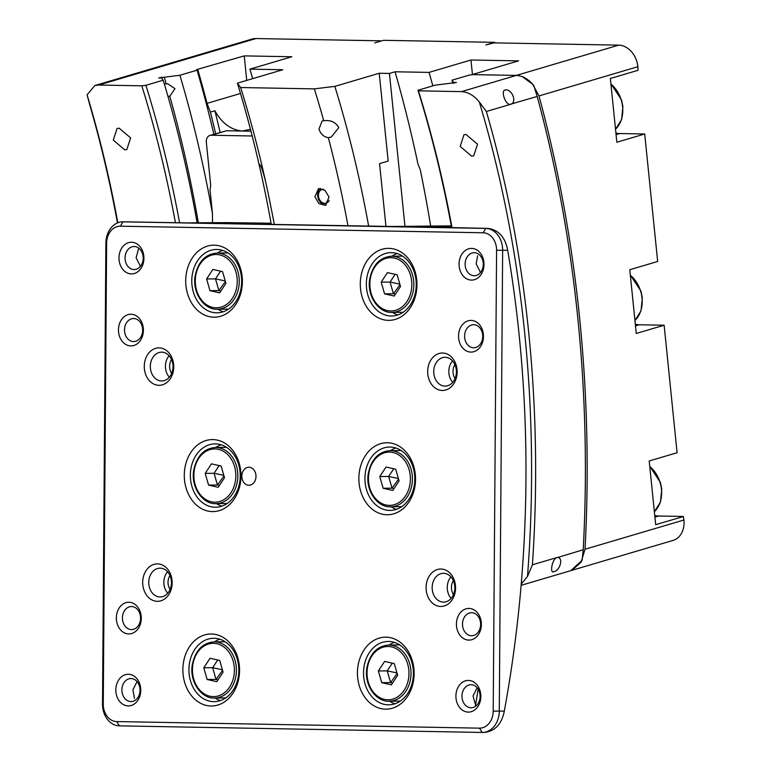 <?xml version="1.0" encoding="UTF-8"?>
<svg xmlns="http://www.w3.org/2000/svg" width="771" height="771" viewBox="0 0 771 771"><rect width="100%" height="100%" fill="white"/><g stroke="black" fill="none" stroke-linecap="round" stroke-linejoin="round"><path stroke-width="1.16" d="M466.012 134.482L477.538 144.206L473.683 155.906L471.611 156.176L460.171 146.403L463.949 134.761L466.012 134.482M504.851 90.072C511.597 87.971 517.678 102.466 510.624 104.316C505.93 105.964 500.572 91.229 504.851 90.072L505.795 89.956M553.78 571.706C560.623 570.607 563.746 556.036 556.672 557.626C551.997 559.486 549.598 573.865 553.78 571.706L553.019 571.831M557.52 557.51L583.223 549.771A933.276 575.523 91 0 0 537.185 96.462L509.776 104.432M452.866 83.268A906.118 558.773 91 0 0 451.97 80.203L453.647 82.43L456.48 82.478L435.258 85.147L417.978 90.255L418.412 90.833L461.482 91.624L516.319 75.413L473.24 74.623L469.154 75.124L451.97 80.203M453.897 83.239A895.112 551.988 91 0 0 453.647 82.43M521.225 584.119L527.499 576.448L532.404 564.796A852.62 525.783 91 0 0 486.366 111.487L479.302 101.945C474.04 95.488 468.103 92.048 461.482 91.624M451.642 227.744A852.62 525.783 91 0 0 417.978 90.255M452.047 227.744A849.738 524.01 91 0 0 418.412 90.833M527.499 576.448A849.738 524.01 91 0 0 479.302 101.945M583.223 549.771L582.134 560.305L570.752 570.656L521.119 585.324M472.151 74.758A936.158 577.306 91 0 0 472.112 74.604L516.319 75.413C522.911 75.818 528.781 79.288 533.937 85.793L537.185 96.462M478.126 689.091A906.118 558.773 -89 0 1 475.466 705.706M392.863 226.472L448.24 225.893L393.056 226.472L451.536 227.166M451.314 225.951L448.626 225.903M241.824 476.112A9.001 7.084 -90.6 0 0 248.994 485.248A9.001 7.084 -90.6 0 0 255.991 476.372A9.001 7.084 -90.6 0 0 248.811 467.245A9.001 7.084 -90.6 0 0 241.824 476.112M172.164 582.866A18.726 14.736 89.4 0 1 157.294 601.322A18.726 14.736 89.4 0 1 142.693 582.336A18.726 14.736 89.4 0 1 157.563 563.88A18.726 14.736 89.4 0 1 172.164 582.866M148.755 582.365A14.398 11.334 -90.6 0 0 160.243 596.976A14.398 11.334 -90.6 0 0 171.432 582.78A14.398 11.334 -90.6 0 0 159.944 568.169A14.398 11.334 -90.6 0 0 148.755 582.365M457.145 372.007A18.726 14.736 89.4 0 1 442.275 390.463A18.726 14.736 89.4 0 1 427.674 371.468A18.726 14.736 89.4 0 1 442.544 353.022A18.726 14.736 89.4 0 1 457.145 372.007M433.736 371.506A14.398 11.334 -90.6 0 0 445.224 386.117A14.398 11.334 -90.6 0 0 456.403 371.921A14.398 11.334 -90.6 0 0 444.925 357.31A14.398 11.334 -90.6 0 0 433.736 371.506M173.745 366.861A18.726 14.736 89.4 0 1 158.874 385.307A18.726 14.736 89.4 0 1 144.273 366.321A18.726 14.736 89.4 0 1 159.144 347.866A18.726 14.736 89.4 0 1 173.745 366.861M150.335 366.36A14.398 11.334 -90.6 0 0 161.823 380.961A14.398 11.334 -90.6 0 0 173.012 366.765A14.398 11.334 -90.6 0 0 161.524 352.164A14.398 11.334 -90.6 0 0 150.335 366.36M455.565 588.013A18.726 14.736 89.4 0 1 440.694 606.469A18.726 14.736 89.4 0 1 426.093 587.483A18.726 14.736 89.4 0 1 440.964 569.027A18.726 14.736 89.4 0 1 455.565 588.013M432.155 587.512A14.398 11.334 -90.6 0 0 443.643 602.122A14.398 11.334 -90.6 0 0 454.832 587.926A14.398 11.334 -90.6 0 0 443.344 573.316A14.398 11.334 -90.6 0 0 432.155 587.512M484.005 264.472A15.844 12.471 89.4 0 1 471.418 280.095A15.844 12.471 89.4 0 1 459.063 264.019A15.844 12.471 89.4 0 1 471.65 248.407A15.844 12.471 89.4 0 1 484.005 264.472M465.135 264.058A11.526 9.069 -90.6 0 0 474.319 275.739A11.526 9.069 -90.6 0 0 483.272 264.386A11.526 9.069 -90.6 0 0 474.078 252.705A11.526 9.069 -90.6 0 0 465.135 264.058M483.475 336.484A15.844 12.471 89.4 0 1 470.898 352.096A15.844 12.471 89.4 0 1 458.543 336.031A15.844 12.471 89.4 0 1 471.129 320.408A15.844 12.471 89.4 0 1 483.475 336.484M464.605 336.06A11.526 9.069 -90.6 0 0 473.799 347.75A11.526 9.069 -90.6 0 0 482.742 336.387A11.526 9.069 -90.6 0 0 473.558 324.707A11.526 9.069 -90.6 0 0 464.605 336.06M481.374 624.491A15.844 12.471 89.4 0 1 468.787 640.103A15.844 12.471 89.4 0 1 456.432 624.038A15.844 12.471 89.4 0 1 469.019 608.425A15.844 12.471 89.4 0 1 481.374 624.491M462.504 624.076A11.526 9.069 -90.6 0 0 471.688 635.757A11.526 9.069 -90.6 0 0 480.641 624.404A11.526 9.069 -90.6 0 0 471.447 612.714A11.526 9.069 -90.6 0 0 462.504 624.076M480.844 696.492A15.844 12.471 89.4 0 1 468.267 712.105A15.844 12.471 89.4 0 1 455.912 696.04A15.844 12.471 89.4 0 1 468.498 680.427A15.844 12.471 89.4 0 1 480.844 696.492M461.974 696.078A11.526 9.069 -90.6 0 0 471.168 707.759A11.526 9.069 -90.6 0 0 480.111 696.406A11.526 9.069 -90.6 0 0 470.927 684.715A11.526 9.069 -90.6 0 0 461.974 696.078M140.765 690.315A15.844 12.471 89.4 0 1 128.179 705.928A15.844 12.471 89.4 0 1 115.833 689.862A15.844 12.471 89.4 0 1 128.41 674.249A15.844 12.471 89.4 0 1 140.765 690.315M121.895 689.9A11.526 9.069 -90.6 0 0 131.08 701.581A11.526 9.069 -90.6 0 0 140.033 690.228A11.526 9.069 -90.6 0 0 130.848 678.538A11.526 9.069 -90.6 0 0 121.895 689.9M141.295 618.313A15.844 12.471 89.4 0 1 128.709 633.926A15.844 12.471 89.4 0 1 116.354 617.86A15.844 12.471 89.4 0 1 128.94 602.247A15.844 12.471 89.4 0 1 141.295 618.313M122.425 617.889A11.526 9.069 -90.6 0 0 131.61 629.579A11.526 9.069 -90.6 0 0 140.563 618.226A11.526 9.069 -90.6 0 0 131.369 606.536A11.526 9.069 -90.6 0 0 122.425 617.889M143.396 330.296A15.844 12.471 89.4 0 1 130.81 345.919A15.844 12.471 89.4 0 1 118.464 329.843A15.844 12.471 89.4 0 1 131.051 314.231A15.844 12.471 89.4 0 1 143.396 330.296M124.526 329.882A11.526 9.069 -90.6 0 0 133.711 341.563A11.526 9.069 -90.6 0 0 142.664 330.21A11.526 9.069 -90.6 0 0 133.479 318.529A11.526 9.069 -90.6 0 0 124.526 329.882M143.926 258.295A15.844 12.471 89.4 0 1 131.34 273.907A15.844 12.471 89.4 0 1 118.985 257.842A15.844 12.471 89.4 0 1 131.571 242.229A15.844 12.471 89.4 0 1 143.926 258.295M125.056 257.88A11.526 9.069 -90.6 0 0 134.241 269.561A11.526 9.069 -90.6 0 0 143.194 258.208A11.526 9.069 -90.6 0 0 134 246.518A11.526 9.069 -90.6 0 0 125.056 257.88M414.123 673.681A36.006 28.344 89.4 0 1 385.519 709.166A36.006 28.344 89.4 0 1 357.445 672.649A36.006 28.344 89.4 0 1 386.049 637.164A36.006 28.344 89.4 0 1 414.123 673.681M363.507 672.688A31.688 24.942 -90.6 0 0 388.777 704.819A31.688 24.942 -90.6 0 0 413.391 673.594A31.688 24.942 -90.6 0 0 388.121 641.453A31.688 24.942 -90.6 0 0 363.507 672.688M415.54 479.273A36.006 28.344 89.4 0 1 386.946 514.758A36.006 28.344 89.4 0 1 358.862 478.242A36.006 28.344 89.4 0 1 387.466 442.756A36.006 28.344 89.4 0 1 415.54 479.273M364.934 478.271A31.688 24.942 -90.6 0 0 390.203 510.412A31.688 24.942 -90.6 0 0 414.808 479.176A31.688 24.942 -90.6 0 0 389.538 447.045A31.688 24.942 -90.6 0 0 364.934 478.271M416.966 284.865A36.006 28.344 89.4 0 1 388.362 320.35A36.006 28.344 89.4 0 1 360.288 283.834A36.006 28.344 89.4 0 1 388.892 248.349A36.006 28.344 89.4 0 1 416.966 284.865M366.35 283.863A31.688 24.942 -90.6 0 0 391.62 316.004A31.688 24.942 -90.6 0 0 416.234 284.769A31.688 24.942 -90.6 0 0 390.964 252.637A31.688 24.942 -90.6 0 0 366.35 283.863M242.393 281.694A36.006 28.344 89.4 0 1 213.789 317.18A36.006 28.344 89.4 0 1 185.715 280.663A36.006 28.344 89.4 0 1 214.319 245.178A36.006 28.344 89.4 0 1 242.393 281.694M191.777 280.692A31.688 24.942 -90.6 0 0 217.046 312.833A31.688 24.942 -90.6 0 0 241.66 281.598A31.688 24.942 -90.6 0 0 216.391 249.467A31.688 24.942 -90.6 0 0 191.777 280.692M240.966 476.102A36.006 28.344 89.4 0 1 212.372 511.587A36.006 28.344 89.4 0 1 184.288 475.071A36.006 28.344 89.4 0 1 212.892 439.586A36.006 28.344 89.4 0 1 240.966 476.102M190.36 475.1A31.688 24.942 -90.6 0 0 215.62 507.241A31.688 24.942 -90.6 0 0 240.234 476.006A31.688 24.942 -90.6 0 0 214.964 443.874A31.688 24.942 -90.6 0 0 190.36 475.1M239.55 670.51A36.006 28.344 89.4 0 1 210.946 705.995A36.006 28.344 89.4 0 1 182.872 669.479A36.006 28.344 89.4 0 1 211.476 633.993A36.006 28.344 89.4 0 1 239.55 670.51M188.934 669.507A31.688 24.942 -90.6 0 0 214.203 701.649A31.688 24.942 -90.6 0 0 238.817 670.413A31.688 24.942 -90.6 0 0 213.548 638.282A31.688 24.942 -90.6 0 0 188.934 669.507M170.092 589.42A10.804 8.5 89.4 0 1 168.03 582.25A10.804 8.5 89.4 0 1 169.948 575.523M171.673 373.405A10.804 8.5 89.4 0 1 169.61 366.235A10.804 8.5 89.4 0 1 171.528 359.508M455.073 378.561A10.804 8.5 89.4 0 1 453.011 371.391A10.804 8.5 89.4 0 1 454.929 364.654M453.493 594.566A10.804 8.5 89.4 0 1 451.43 587.396A10.804 8.5 89.4 0 1 453.348 580.669M167.529 571.754A14.398 11.334 -90.6 0 0 163.857 582.211A14.398 11.334 -90.6 0 0 167.76 593.236M452.51 360.895A14.398 11.334 -90.6 0 0 448.838 371.352A14.398 11.334 -90.6 0 0 452.731 382.377M169.109 355.739A14.398 11.334 -90.6 0 0 165.437 366.196A14.398 11.334 -90.6 0 0 169.331 377.221M450.929 576.901A14.398 11.334 -90.6 0 0 447.257 587.357A14.398 11.334 -90.6 0 0 451.151 598.383M480.497 272.548L476.189 263.942L477.577 255.799M475.832 706.053L473.028 695.962L477.143 687.751M137.065 681.574L132.949 689.785L134.462 698.42M138.732 248.146L136.11 257.765L140.418 266.371M389.634 701.215A31.688 24.942 -90.6 0 0 394.983 703.759M391.051 506.798A31.688 24.942 -90.6 0 0 396.41 509.342M392.478 312.39A31.688 24.942 -90.6 0 0 397.826 314.934M217.894 309.219A31.688 24.942 -90.6 0 0 223.253 311.763M216.478 503.627A31.688 24.942 -90.6 0 0 221.836 506.171M215.061 698.034A31.688 24.942 -90.6 0 0 220.41 700.579M438.439 227.503A849.738 524.01 91 0 0 438.4 227.3L124.594 221.817M482.116 732.45L119.36 725.858A21.607 17.001 89.4 0 1 102.514 703.952L105.887 243.125A21.607 17.001 89.4 0 1 122.666 221.836A21.607 17.001 89.4 0 1 123.052 221.836L485.797 228.428A21.607 17.001 89.4 0 1 502.644 250.334L499.28 711.161A21.607 17.001 89.4 0 1 482.501 732.45A21.607 17.001 89.4 0 1 482.116 732.45L479.485 728.152A17.28 13.599 -90.6 0 0 493.209 711.122L496.582 250.305A17.28 13.599 -90.6 0 0 483.109 232.775L120.353 226.182A17.28 13.599 -90.6 0 0 106.62 243.212L103.256 704.039A17.28 13.599 -90.6 0 0 116.729 721.569L479.485 728.152M482.501 732.45L484.41 732.421C495.098 731.178 501.728 724.075 504.311 711.103A836.969 516.136 91 0 0 507.684 250.286C505.265 237.295 498.731 229.999 488.091 228.399L438.4 227.3M219.774 639.217A31.688 24.942 -90.6 0 0 214.473 641.867M221.2 444.809A31.688 24.942 -90.6 0 0 215.899 447.459M222.617 250.402A31.688 24.942 -90.6 0 0 217.316 253.052M397.19 253.572A31.688 24.942 -90.6 0 0 391.89 256.223M395.774 447.98A31.688 24.942 -90.6 0 0 390.473 450.64M394.347 642.388A31.688 24.942 -90.6 0 0 389.047 645.048M400.506 286.504L397.123 274.794L387.456 272.616L381.182 282.147L384.575 293.857L394.232 296.035L400.506 286.504M395.137 274.341L390.068 282.051L393.451 293.761L395.436 294.214M399.985 284.692L393.451 293.761L384.575 293.857M399.821 284.123L390.068 282.051L381.182 282.147M399.089 480.911L395.696 469.202L386.04 467.024L379.766 476.555L383.148 488.265L392.815 490.443L399.089 480.911M393.721 468.749L388.642 476.459L392.034 488.168L394.01 488.621M398.568 479.099L392.034 488.168L383.148 488.265M398.395 478.531L388.642 476.459L379.766 476.555M397.672 675.319L394.28 663.609L384.613 661.431L378.339 670.963L381.732 682.672L391.389 684.85L397.672 675.319M392.294 663.166L387.225 670.866L390.608 682.586L392.593 683.029M397.142 673.507L390.608 682.586L381.732 682.672M396.978 672.938L387.225 670.866L378.339 670.963M223.089 672.148L219.706 660.439L210.04 658.261L203.766 667.792L207.158 679.502L216.815 681.68L223.089 672.148M217.721 659.986L212.651 667.696L216.034 679.405L218.02 679.858M222.568 670.336L216.034 679.405L207.158 679.502M222.405 669.768L212.651 667.696L203.766 667.792M329.198 200.315A7.161 5.532 73.5 0 1 323.126 203.004A7.161 5.532 73.5 0 1 318.471 196.123A7.161 5.532 73.5 0 1 323.406 189.271M326.268 204.951A9.001 6.958 73.5 0 1 317.681 195.988A9.001 6.958 73.5 0 1 317.671 195.882A9.001 6.958 73.5 0 1 320.457 188.384M124.729 149.873L113.298 140.1L117.067 128.449L119.129 128.179L130.656 137.903L126.791 149.593L124.729 149.873M167.924 96.23L169.803 96.259L174.978 88.665L167.799 83.808L164.29 83.846M271.286 224.4A871.346 537.339 91 0 0 258.902 163.712A871.346 537.339 91 0 0 237.401 83.162L282.812 69.737L249.939 69.139A943.357 581.739 -89 0 1 252.637 78.661M570.752 570.656L673.044 540.413A21.607 16.692 -106.5 0 0 683.925 520.011L683.328 516.464L658.627 516.011A32.401 25.038 73.5 0 1 654.762 515.577M683.385 516.522L655.687 524.704L649.211 460.962L677.092 452.722L664.139 325.227L636.258 333.467L629.782 269.725L657.663 261.475L644.71 133.99L616.839 142.23L610.362 78.478L638.06 70.296L637.877 66.701A21.607 16.692 -106.5 0 0 618.718 45.142L494.018 42.877L485.875 44.93L494.635 42.338L494.693 42.887M329.053 197.077L325.362 205.327L318.963 203.602L314.886 196.817L318.529 188.587L324.938 190.292L329.053 197.077M347.972 225.787A849.738 524.01 91 0 0 328.321 137.633L331.27 137.036L338.806 127.639C335.664 122.117 330.653 119.823 323.743 120.748A849.738 524.01 91 0 0 314.337 88.877L334.845 86.371A864.146 532.896 -89 0 1 368.605 225.913M432.839 85.86A943.357 581.739 91 0 0 429.052 72.397L395.041 71.78A943.357 581.739 91 0 1 417.882 163.722L420.262 169.736A943.357 581.739 91 0 1 430.671 226.076M637.877 66.701L538.987 95.932L532.694 84.261L522.275 76.647M538.987 95.932A936.158 577.306 -89 0 1 579.551 317.401A936.158 577.306 -89 0 1 585.035 549.241L683.925 520.011M328.321 137.633C323.83 136.997 320.717 134.135 318.982 129.056L322.133 120.96L323.743 120.748M385.943 226.346L379.563 163.616L388.16 161.081L379.236 73.245L389.442 73.438L404.968 226.346M226.915 222.703A895.112 551.988 91 0 0 226.905 222.626L191.275 222.809L234.355 223.59L271.093 223.282M212.536 222.588L212.42 213.316L210.001 189.454A14.398 11.131 -106.5 0 0 210.502 183.305L206.329 142.221A7.199 5.561 73.5 0 1 209.963 135.417A7.199 5.561 73.5 0 1 211.283 135.243L252.175 135.985M226.905 222.626L270.004 223.224M249.939 69.139L291.852 56.755L244.243 55.888L196.644 69.602L197.097 70.18A933.276 575.523 -89 0 1 213.875 134.26M197.781 69.621A936.158 577.306 -89 0 1 207.033 103.362L210.396 112.065A936.158 577.306 -89 0 1 215.658 133.73M210.396 112.065L214.887 110.745A943.357 581.739 -89 0 1 220.13 132.41M214.887 110.745C221.826 123.225 230.992 129.991 242.383 131.022L250.45 129.287M209.963 135.417L226.51 130.742L250.941 131.186M379.236 73.245L334.845 86.371M380.913 41.094L374.783 42.906L383.544 40.314L494.635 42.338M380.662 40.815L255.962 38.55A21.607 16.692 -106.5 0 0 252.001 39.08L94.881 85.523L87.075 94.814L89.6 104.278A852.62 525.783 -89 0 1 117.462 222.925M255.962 38.55L98.736 85.032L141.806 85.812L145.912 85.311L163.192 80.203L161.515 77.977L158.681 77.929L179.903 75.259L197.097 70.18M237.401 83.162L240.648 87.537A849.738 524.01 -89 0 1 265.61 181.657A849.738 524.01 -89 0 1 274.283 224.448M314.337 88.877L240.648 87.537M389.442 73.438L395.041 71.78M472.112 74.604L518.575 60.87L470.965 60.003L429.052 72.397M572.034 570.212L581.093 562.175L585.035 549.241M664.139 325.227L639.198 324.774A32.401 25.038 73.5 0 1 635.333 324.34M644.71 133.99L619.778 133.537A32.401 25.038 73.5 0 1 615.904 133.104M98.736 85.032L94.881 85.523M470.965 60.003L472.44 74.508M244.243 55.888L246.73 80.406M258.902 163.712L260.106 165.139C261.33 166.391 263.162 171.894 265.61 181.657M169.803 96.259A895.112 551.988 -89 0 1 198.34 222.674M164.262 77.167A895.112 551.988 -89 0 1 166.247 83.875M179.903 75.259A906.118 558.773 -89 0 1 212.42 213.316M161.428 77.119A895.112 551.988 -89 0 1 161.794 78.343M163.192 80.203A879.778 542.533 -89 0 1 197.106 222.684M145.912 85.311A852.62 525.783 -89 0 1 179.585 222.8M141.806 85.812A849.738 524.01 -89 0 1 175.441 222.723M87.075 94.814A849.738 524.01 -89 0 1 117.838 222.78M224.515 477.741L221.123 466.031L211.466 463.843L205.192 473.384L208.575 485.094L218.241 487.272L224.515 477.741M219.147 465.578L214.068 473.288L217.461 484.998L219.436 485.451M223.995 475.929L217.461 484.998L208.575 485.094M223.821 475.35L214.068 473.288L205.192 473.384M225.932 283.333L222.549 271.623L212.883 269.436L206.609 278.967L210.001 290.686L219.658 292.864L225.932 283.333M220.564 271.17L215.494 278.88L218.877 290.59L220.863 291.043M225.411 281.521L218.877 290.59L210.001 290.686M225.248 280.943L215.494 278.88L206.609 278.967M532.404 564.796L556.672 557.626M510.624 104.316L486.366 111.487M125.336 221.807L123.052 221.836L120.353 226.182M483.109 232.775L485.797 228.428L488.091 228.399M507.684 250.286L496.582 250.305M493.209 711.122L504.311 711.103M119.36 725.858L116.729 721.569M102.514 703.952L103.256 704.039M105.887 243.125L106.62 243.212M411.512 288.99A26.648 20.971 -90.6 0 0 394.415 258.092A26.648 20.971 -90.6 0 0 370.176 279.661A26.648 20.971 -90.6 0 0 387.283 310.559A26.648 20.971 -90.6 0 0 411.512 288.99M402.549 256.117L391.446 256.232A28.084 22.108 89.4 0 1 413.516 289.231A28.084 22.108 89.4 0 1 392.025 312.4L403.127 312.284M410.095 483.398A26.648 20.971 -90.6 0 0 392.988 452.5A26.648 20.971 -90.6 0 0 368.76 474.069A26.648 20.971 -90.6 0 0 385.857 504.966A26.648 20.971 -90.6 0 0 410.095 483.398M401.122 450.524L390.02 450.64A28.084 22.108 89.4 0 1 412.1 483.639A28.084 22.108 89.4 0 1 390.608 506.807L401.71 506.692M408.669 677.805A26.648 20.971 -90.6 0 0 391.572 646.908A26.648 20.971 -90.6 0 0 367.333 668.476A26.648 20.971 -90.6 0 0 384.44 699.374A26.648 20.971 -90.6 0 0 408.669 677.805M399.706 644.932L388.603 645.048A28.084 22.108 89.4 0 1 410.673 678.046A28.084 22.108 89.4 0 1 389.182 701.215L400.284 701.099M234.095 674.635A26.648 20.971 -90.6 0 0 216.998 643.737A26.648 20.971 -90.6 0 0 192.76 665.306A26.648 20.971 -90.6 0 0 209.866 696.203A26.648 20.971 -90.6 0 0 234.095 674.635M225.132 641.761L214.03 641.877A28.084 22.108 89.4 0 1 236.099 674.876A28.084 22.108 89.4 0 1 214.608 698.044L225.71 697.928M654.367 511.693A28.084 21.704 -106.5 0 0 661.451 489.286A28.084 21.704 -106.5 0 0 649.78 466.522M634.938 320.457A28.084 21.704 -106.5 0 0 642.021 298.04A28.084 21.704 -106.5 0 0 630.35 275.286M615.509 129.22A28.084 21.704 -106.5 0 0 622.602 106.803A28.084 21.704 -106.5 0 0 610.921 84.049M236.938 285.81A26.648 20.971 -90.6 0 0 219.841 254.922A26.648 20.971 -90.6 0 0 195.603 276.49A26.648 20.971 -90.6 0 0 212.709 307.388A26.648 20.971 -90.6 0 0 236.938 285.81M227.975 252.946L216.873 253.061A28.084 22.108 89.4 0 1 238.943 286.06A28.084 22.108 89.4 0 1 217.451 309.229L228.553 309.113M235.521 480.227A26.648 20.971 -90.6 0 0 218.415 449.329A26.648 20.971 -90.6 0 0 194.186 470.898A26.648 20.971 -90.6 0 0 211.283 501.796A26.648 20.971 -90.6 0 0 235.521 480.227M226.549 447.353L215.446 447.469A28.084 22.108 89.4 0 1 237.526 480.468A28.084 22.108 89.4 0 1 216.034 503.636L227.137 503.521M516.319 75.413L618.718 45.142M654.916 517.11L658.627 516.011M635.487 325.873L639.198 324.774M616.068 134.626L619.778 133.537M240.494 93.474L207.033 103.362M211.283 135.243L226.51 130.742M124.96 221.807L122.666 221.836M391.446 256.232C379.881 257.196 372.615 264.935 369.637 279.459C366.89 296.45 378.995 313.257 392.025 312.4M390.02 450.64C378.465 451.604 371.198 459.343 368.22 473.866C365.464 490.857 377.568 507.665 390.608 506.807M388.603 645.048C377.048 646.011 369.772 653.75 366.803 668.274C364.047 685.265 376.152 702.073 389.182 701.215M214.03 641.877C202.465 642.841 195.198 650.579 192.22 665.103C189.473 682.094 201.578 698.902 214.608 698.044M649.741 466.224L660.4 482.415L661.749 489.113L660.458 502.046L654.367 511.771M630.321 274.987L640.98 291.178L642.32 297.876L641.029 310.809L634.947 320.534M610.892 83.75L621.551 99.931L622.901 106.639L621.599 119.572L615.518 129.297M216.873 253.061C205.308 254.025 198.041 261.764 195.063 276.288C192.307 293.279 204.411 310.087 217.451 309.229M215.446 447.469C203.891 448.433 196.624 456.172 193.646 470.695C190.89 487.686 202.995 504.494 216.034 503.636"/></g></svg>
